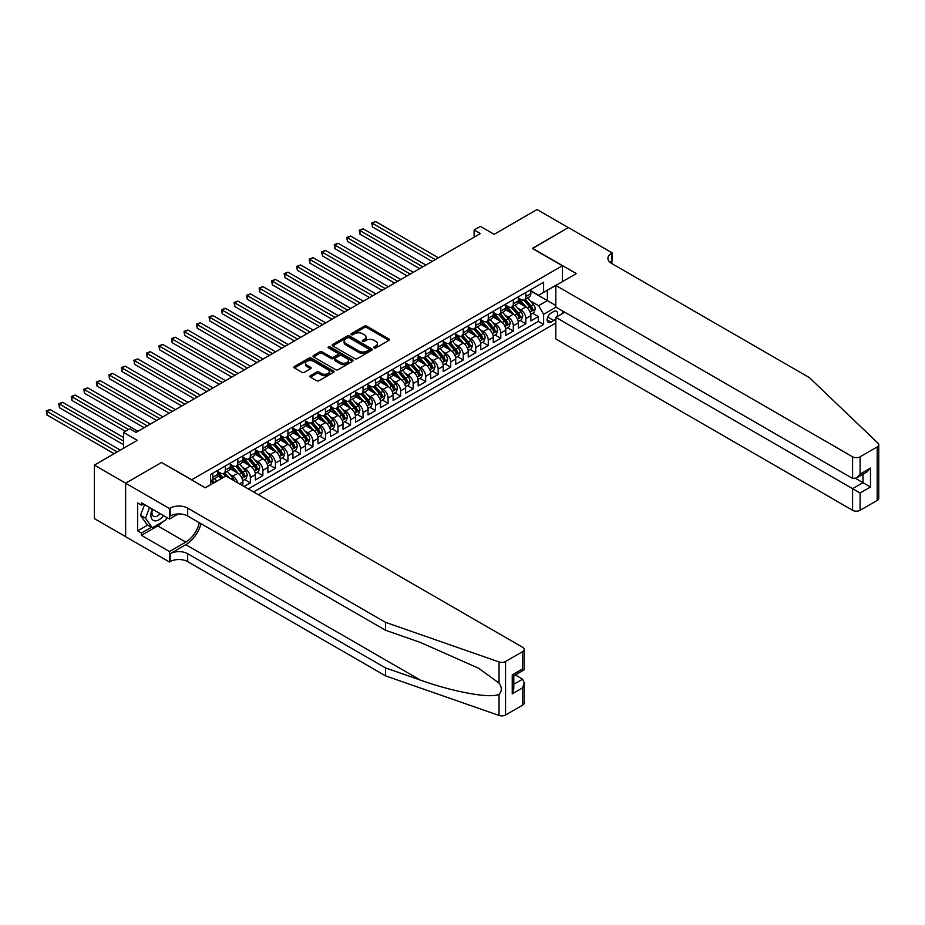 <?xml version="1.0" encoding="UTF-8"?>
<svg xmlns="http://www.w3.org/2000/svg" width="925" height="925" viewBox="0 0 925 925"><rect width="100%" height="100%" fill="white"/><g stroke="black" fill="none" stroke-linecap="round" stroke-linejoin="round"><path stroke-width="1.39" d="M374.105 347.904A1.214 0.705 0 0 0 375.828 347.904L388.882 340.365A1.734 1.006 0 0 0 389.39 339.66A1.734 1.006 0 0 0 388.882 338.943L366.762 326.178A1.734 1.006 0 0 0 364.3 326.178L351.246 333.717A1.214 0.705 0 0 0 352.968 334.711L354.657 333.728A5.562 3.214 0 0 1 362.519 333.728L364.369 334.792A5.562 3.214 0 0 1 365.988 337.07A5.562 3.214 0 0 1 364.369 339.336L362.669 340.308A1.214 0.705 0 0 0 364.392 341.302L366.08 340.331A5.562 3.214 0 0 1 373.954 340.331L375.793 341.394A5.562 3.214 0 0 1 377.423 343.661A5.562 3.214 0 0 1 375.793 345.938L374.105 346.91A1.214 0.705 0 0 0 374.105 347.904L374.105 346.91M310.349 375.7A1.734 1.006 0 0 0 309.84 376.417A1.734 1.006 0 0 0 310.349 377.123L316.558 380.707A1.734 1.006 0 0 0 319.009 380.707L333.509 372.336A1.734 1.006 0 0 0 334.017 371.619A1.734 1.006 0 0 0 333.509 370.913L311.39 358.137A1.734 1.006 0 0 0 308.927 358.137L294.428 366.52A1.734 1.006 0 0 0 293.919 367.225A1.734 1.006 0 0 0 294.428 367.93L301.932 372.266A1.734 1.006 0 0 0 304.383 372.266L310.592 368.682A1.734 1.006 0 0 0 311.101 367.965A1.734 1.006 0 0 0 310.592 367.26L306.869 365.109A4.648 2.682 0 0 1 305.516 363.213A4.648 2.682 0 0 1 308.383 360.738A4.648 2.682 0 0 1 313.448 361.317L328.017 369.722A4.648 2.682 0 0 1 329.381 371.619A4.648 2.682 0 0 1 326.502 374.105A4.648 2.682 0 0 1 321.438 373.527L319.009 372.116A1.734 1.006 0 0 0 316.558 372.116L310.349 375.7L310.349 377.123M161.702 462.616L191.752 479.751L562.4 265.764L532.349 248.409L568.343 227.619L537.043 209.547L494.158 234.314L480.376 226.359L474.12 229.978L480.376 233.586L136.033 432.391L129.766 428.784L123.511 432.391L123.511 448.301M161.702 462.396L125.696 483.185L94.396 465.113L137.282 440.346L123.511 432.391M354.772 358.634A1.734 1.006 0 0 0 357.235 358.634L371.734 350.263A1.734 1.006 0 0 0 372.243 349.558A1.734 1.006 0 0 0 371.734 348.841L349.615 336.076A1.734 1.006 0 0 0 347.153 336.076L332.653 344.447A1.734 1.006 0 0 0 332.144 345.152A1.734 1.006 0 0 0 332.653 345.869L354.772 358.634M328.895 348.17A1.214 0.705 0 0 1 330.132 348.343L352.598 361.317L338.122 369.676A1.734 1.006 0 0 1 335.659 369.676L313.54 356.9L313.54 355.478A1.734 1.006 0 0 0 313.032 356.194A1.734 1.006 0 0 0 313.54 356.9M313.54 355.478L319.749 351.893A1.734 1.006 0 0 1 322.201 351.893L331.173 357.073A1.734 1.006 0 0 0 333.636 357.073L337.752 354.703A1.734 1.006 0 0 0 338.261 353.986A1.734 1.006 0 0 0 337.752 353.281L328.41 347.892A1.214 0.705 0 0 1 330.132 346.898L352.622 359.883A1.734 1.006 0 0 1 353.13 360.588A1.734 1.006 0 0 1 352.622 361.305L352.622 359.883M125.638 536.639L94.396 518.613L94.396 465.113M244.096 486.469L250.351 482.862L244.662 479.566M242.2 467.09L245.345 468.906A7.088 4.093 60 0 1 250.351 477.578L255.358 474.687L255.358 479.971L262.873 475.623L257.185 472.34M254.722 459.864L257.867 461.679A7.088 4.093 60 0 1 262.873 470.351L267.88 467.46L267.88 472.733L275.396 468.397L269.695 465.113M267.244 452.626L270.389 454.441A7.088 4.093 60 0 1 275.396 463.124L280.402 460.234L280.402 465.506L287.918 461.17L282.218 457.875M279.766 445.399L282.911 447.214A7.088 4.093 60 0 1 287.918 455.898L292.924 452.996L292.924 458.28L300.44 453.944L294.74 450.648M292.288 438.172L295.433 439.988A7.088 4.093 60 0 1 300.44 448.66L305.447 445.769L305.447 451.053L312.962 446.706L307.262 443.422M304.811 430.946L307.956 432.761A7.088 4.093 60 0 1 312.962 441.433L317.969 438.542L317.969 443.815L325.484 439.479L319.784 436.195M317.333 423.708L320.478 425.523A7.088 4.093 60 0 1 325.484 434.207L330.491 431.316L330.491 436.588L338.007 432.252L332.306 428.957M329.855 416.481L333 418.297A7.088 4.093 60 0 1 338.007 426.98L343.013 424.078L343.013 429.362L350.529 425.026L344.828 421.731M342.377 409.255L345.522 411.07A7.088 4.093 60 0 1 350.529 419.742L355.535 416.851L355.535 422.135L363.051 417.788L357.351 414.504M354.899 402.028L358.044 403.843A7.088 4.093 60 0 1 363.051 412.515L368.058 409.625L368.058 414.897L375.573 410.561L369.873 407.278M367.422 394.802L370.567 396.617A7.088 4.093 60 0 1 375.573 405.289L380.58 402.398L380.58 407.671L388.095 403.335L382.395 400.051M379.944 387.563L383.089 389.379A7.088 4.093 60 0 1 388.095 398.062L393.102 395.16L393.102 400.444L400.618 396.108L394.917 392.813M392.466 380.337L395.611 382.152A7.088 4.093 60 0 1 400.618 390.824L405.624 387.933L405.624 393.217L413.14 388.882L407.439 385.586M404.988 373.11L408.133 374.926A7.088 4.093 60 0 1 413.14 383.597L418.146 380.707L418.146 385.979L425.662 381.643L419.962 378.36M417.51 365.884L420.655 367.699A7.088 4.093 60 0 1 425.662 376.371L430.668 373.48L430.668 378.753L438.184 374.417L432.484 371.133M430.033 358.646L433.178 360.461A7.088 4.093 60 0 1 438.184 369.144L443.191 366.242L443.191 371.526L450.706 367.19L445.006 363.895M442.555 351.419L445.7 353.234A7.088 4.093 60 0 1 450.706 361.906L455.713 359.016L455.713 364.3L463.228 359.964L457.528 356.668M455.077 344.192L458.21 346.008A7.088 4.093 60 0 1 463.228 354.68L468.235 351.789L468.235 357.062L475.751 352.726L470.05 349.442M467.599 336.966L470.733 338.781A7.088 4.093 60 0 1 475.751 347.453L480.757 344.562L480.757 349.835L488.273 345.499L482.572 342.215M480.121 329.728L483.255 331.543A7.088 4.093 60 0 1 488.273 340.227L493.279 337.336L493.279 342.608L500.795 338.272L495.095 334.977M492.632 322.501L495.777 324.317A7.088 4.093 60 0 1 500.795 332.988L505.802 330.098L505.802 335.382L513.317 331.046L507.617 327.751M505.154 315.275L508.299 317.09A7.088 4.093 60 0 1 513.317 325.762L518.324 322.871L518.324 328.144L525.828 323.808L525.828 318.535A7.088 4.093 -120 0 0 520.821 309.863L517.676 308.048M520.139 320.524L525.828 323.808M221.676 478.375L217.572 476.005M242.847 485.752L242.847 481.913A7.088 4.093 -120 0 0 237.829 473.242L230.094 468.767M237.54 482.688A7.088 4.093 60 0 0 232.823 476.132L229.677 474.317M255.358 474.687A7.088 4.093 -120 0 0 250.351 466.015L242.616 461.54M267.88 467.46A7.088 4.093 -120 0 0 262.873 458.788L255.138 454.314M280.402 460.234A7.088 4.093 -120 0 0 275.396 451.55L267.649 447.087M292.924 452.996A7.088 4.093 -120 0 0 287.918 444.324L280.171 439.849M305.447 445.769A7.088 4.093 -120 0 0 300.44 437.097L292.693 432.623M317.969 438.542A7.088 4.093 -120 0 0 312.962 429.871L305.215 425.396M330.491 431.316A7.088 4.093 -120 0 0 325.484 422.632L317.738 418.169M343.013 424.078A7.088 4.093 -120 0 0 338.007 415.406L330.26 410.931M355.535 416.851A7.088 4.093 -120 0 0 350.529 408.179L342.782 403.705M368.058 409.625A7.088 4.093 -120 0 0 363.051 400.953L355.304 396.478M380.58 402.398A7.088 4.093 -120 0 0 375.573 393.715L367.826 389.252M393.102 395.16A7.088 4.093 -120 0 0 388.095 386.488L380.348 382.013M405.624 387.933A7.088 4.093 -120 0 0 400.618 379.262L392.871 374.787M418.146 380.707A7.088 4.093 -120 0 0 413.14 372.035L405.393 367.56M430.668 373.48A7.088 4.093 -120 0 0 425.662 364.797L417.915 360.334M443.191 366.242A7.088 4.093 -120 0 0 438.184 357.57L430.437 353.107M455.713 359.016A7.088 4.093 -120 0 0 450.706 350.344L442.959 345.869M468.235 351.789A7.088 4.093 -120 0 0 463.228 343.117L455.482 338.642M480.757 344.562A7.088 4.093 -120 0 0 475.751 335.879L468.004 331.416M493.279 337.336A7.088 4.093 -120 0 0 488.273 328.653L480.526 324.189M505.802 330.098A7.088 4.093 -120 0 0 500.795 321.426L493.048 316.951M518.324 322.871A7.088 4.093 -120 0 0 513.317 314.199L505.57 309.725M556.966 316.685A5.492 3.168 120 0 0 556.503 311.251A5.492 3.168 120 0 0 553.751 311.517L550.999 313.113A5.492 3.168 120 0 0 547.415 317.946A5.492 3.168 120 0 0 548.259 322.351A5.492 3.168 120 0 0 550.999 322.073L553.751 320.489A5.492 3.168 120 0 0 555.821 318.605M258.433 494.748L555.821 323.056M562.4 265.764L562.4 281.662M562.4 310.869L562.4 313.54M253.554 491.927L543.611 324.467L543.611 314.338L538.604 305.666L530.198 300.81M205.211 487.741L210.53 484.665L210.53 474.548L543.611 282.241L543.611 292.358L557.393 284.553M556.006 307.181L543.611 314.338M217.803 471.507L220.3 472.953A7.088 4.093 60 0 0 223.838 473.299L228.857 470.409A7.088 4.093 -120 0 0 230.325 467.171L230.325 463.124M230.325 464.281L232.823 465.726A7.088 4.093 60 0 0 236.361 466.073L241.379 463.182A7.088 4.093 -120 0 0 242.847 459.945L242.847 455.886M242.847 457.054L245.345 458.499A7.088 4.093 60 0 0 248.883 458.846L253.901 455.956A7.088 4.093 -120 0 0 255.358 452.707L255.358 448.66M255.358 449.816L257.867 451.261A7.088 4.093 60 0 0 261.405 451.62L266.423 448.729A7.088 4.093 -120 0 0 267.88 445.48L267.88 441.433M267.88 442.589L270.389 444.035A7.088 4.093 60 0 0 273.927 444.382L278.945 441.491A7.088 4.093 -120 0 0 280.402 438.253L280.402 434.207M280.402 435.363L282.911 436.808A7.088 4.093 60 0 0 286.449 437.155L291.456 434.264A7.088 4.093 -120 0 0 292.924 431.027L292.924 426.968M292.924 428.136L295.433 429.582A7.088 4.093 60 0 0 298.972 429.928L303.978 427.038A7.088 4.093 -120 0 0 305.447 423.789L305.447 419.742M305.447 420.898L307.956 422.343A7.088 4.093 60 0 0 311.494 422.702L316.5 419.811A7.088 4.093 -120 0 0 317.969 416.562L317.969 412.515M317.969 413.672L320.478 415.117A7.088 4.093 60 0 0 324.016 415.464L329.022 412.573A7.088 4.093 -120 0 0 330.491 409.336L330.491 405.289M330.491 406.445L333 407.89A7.088 4.093 60 0 0 336.538 408.237L341.545 405.347A7.088 4.093 -120 0 0 343.013 402.109L343.013 398.062M343.013 399.218L345.522 400.664A7.088 4.093 60 0 0 349.06 401.011L354.067 398.12A7.088 4.093 -120 0 0 355.535 394.871L355.535 390.824M355.535 391.98L358.044 393.426A7.088 4.093 60 0 0 361.583 393.784L366.589 390.893A7.088 4.093 -120 0 0 368.058 387.644L368.058 383.597M368.058 384.754L370.567 386.199A7.088 4.093 60 0 0 374.105 386.546L379.111 383.655A7.088 4.093 -120 0 0 380.58 380.418L380.58 376.371M380.58 377.527L383.089 378.972A7.088 4.093 60 0 0 386.627 379.319L391.633 376.429A7.088 4.093 -120 0 0 393.102 373.191L393.102 369.144M393.102 370.301L395.611 371.746A7.088 4.093 60 0 0 399.149 372.093L404.156 369.202A7.088 4.093 -120 0 0 405.624 365.953L405.624 361.906M405.624 363.062L408.133 364.508A7.088 4.093 60 0 0 411.671 364.866L416.678 361.976A7.088 4.093 -120 0 0 418.146 358.727L418.146 354.68M418.146 355.836L420.655 357.281A7.088 4.093 60 0 0 424.193 357.64L429.2 354.738A7.088 4.093 -120 0 0 430.668 351.5L430.668 347.453M430.668 348.609L433.178 350.055A7.088 4.093 60 0 0 436.716 350.402L441.722 347.511A7.088 4.093 -120 0 0 443.191 344.273L443.191 340.227M443.191 341.383L445.7 342.828A7.088 4.093 60 0 0 449.238 343.175L454.244 340.284A7.088 4.093 -120 0 0 455.713 337.035L455.713 332.988M455.713 334.145L458.21 335.59A7.088 4.093 60 0 0 461.76 335.948L466.767 333.058A7.088 4.093 -120 0 0 468.235 329.809L468.235 325.762M468.235 326.918L470.733 328.363A7.088 4.093 60 0 0 474.282 328.722L479.289 325.82A7.088 4.093 -120 0 0 480.757 322.582L480.757 318.535M480.757 319.692L483.255 321.137A7.088 4.093 60 0 0 486.804 321.484L491.811 318.593A7.088 4.093 -120 0 0 493.279 315.356L493.279 311.309M493.279 312.465L495.777 313.91A7.088 4.093 60 0 0 499.327 314.257L504.333 311.367A7.088 4.093 -120 0 0 505.802 308.129L505.802 304.071M505.802 305.227L508.299 306.672A7.088 4.093 60 0 0 511.849 307.031L516.855 304.14A7.088 4.093 -120 0 0 518.324 300.891L518.324 296.844M248.293 488.897L538.35 321.426L538.35 316.581L530.846 320.917L530.846 315.645A7.088 4.093 -120 0 0 525.828 306.961L518.092 302.498M518.324 298L520.821 299.446A7.088 4.093 -120 0 0 524.371 299.804A7.088 4.093 -120 0 0 525.828 296.555L525.828 292.508M524.371 299.804L529.377 296.902A7.088 4.093 -120 0 0 530.846 293.664L530.846 289.618M212.785 473.242L212.785 477.288A7.088 4.093 60 0 1 211.328 480.538A7.088 4.093 60 0 1 210.53 480.815M211.328 480.538L216.334 477.647A7.088 4.093 -120 0 0 217.803 474.398L217.803 470.351M225.307 466.015L225.307 470.062A7.088 4.093 60 0 1 223.838 473.299M237.829 458.788L237.829 462.835A7.088 4.093 60 0 1 236.361 466.073M250.351 451.55L250.351 455.597A7.088 4.093 60 0 1 248.883 458.846M262.873 444.324L262.873 448.371A7.088 4.093 60 0 1 261.405 451.62M275.396 437.097L275.396 441.144A7.088 4.093 60 0 1 273.927 444.382M287.918 429.871L287.918 433.917A7.088 4.093 60 0 1 286.449 437.155M300.44 422.632L300.44 426.679A7.088 4.093 60 0 1 298.972 429.928M312.962 415.406L312.962 419.453A7.088 4.093 60 0 1 311.494 422.702M325.484 408.179L325.484 412.226A7.088 4.093 60 0 1 324.016 415.464M338.007 400.953L338.007 405A7.088 4.093 60 0 1 336.538 408.237M350.529 393.715L350.529 397.773A7.088 4.093 60 0 1 349.06 401.011M363.051 386.488L363.051 390.535A7.088 4.093 60 0 1 361.583 393.784M375.573 379.262L375.573 383.308A7.088 4.093 60 0 1 374.105 386.546M388.095 372.035L388.095 376.082A7.088 4.093 60 0 1 386.627 379.319M400.618 364.797L400.618 368.855A7.088 4.093 60 0 1 399.149 372.093M413.14 357.57L413.14 361.617A7.088 4.093 60 0 1 411.671 364.866M425.662 350.344L425.662 354.391A7.088 4.093 60 0 1 424.193 357.64M438.184 343.117L438.184 347.164A7.088 4.093 60 0 1 436.716 350.402M450.706 335.879L450.706 339.938A7.088 4.093 60 0 1 449.238 343.175M463.228 328.653L463.228 332.699A7.088 4.093 60 0 1 461.76 335.948M475.751 321.426L475.751 325.473A7.088 4.093 60 0 1 474.282 328.722M488.273 314.199L488.273 318.246A7.088 4.093 60 0 1 486.804 321.484M500.795 306.961L500.795 311.02A7.088 4.093 60 0 1 499.327 314.257M513.317 299.735L513.317 303.782A7.088 4.093 60 0 1 511.849 307.031M513.317 325.762L513.317 331.046M500.795 332.988L500.795 338.272M488.273 340.227L488.273 345.499M475.751 347.453L475.751 352.726M463.228 354.68L463.228 359.964M450.706 361.906L450.706 367.19M438.184 369.144L438.184 374.417M425.662 376.371L425.662 381.643M413.14 383.597L413.14 388.882M400.618 390.824L400.618 396.108M388.095 398.062L388.095 403.335M375.573 405.289L375.573 410.561M363.051 412.515L363.051 417.788M350.529 419.742L350.529 425.026M338.007 426.98L338.007 432.252M325.484 434.207L325.484 439.479M312.962 441.433L312.962 446.706M300.44 448.66L300.44 453.944M287.918 455.898L287.918 461.17M275.396 463.124L275.396 468.397M262.873 470.351L262.873 475.623M250.351 477.578L250.351 482.862M538.604 305.666L547.369 300.602L547.369 290.196L557.393 284.414M530.846 291.063L555.821 305.481M530.846 290.774L538.604 295.26L543.611 292.358M474.12 229.978L474.12 237.205M532.661 313.297L538.35 316.581M538.35 321.426L543.611 324.467M374.59 348.078L375.793 347.384A5.562 3.214 0 0 0 377.423 345.106L377.423 343.661M365.988 337.07L365.988 338.515A5.562 3.214 0 0 1 364.369 340.782L363.155 341.475M388.858 340.377L366.762 327.623A1.734 1.006 0 0 0 364.3 327.623L351.731 334.873M371.734 348.841L371.734 350.263L349.615 337.521A1.734 1.006 0 0 0 347.153 337.521L332.676 345.881L332.653 344.447M368.67 350.055A1.214 0.705 0 0 0 368.67 349.06L349.245 337.845A1.214 0.705 0 0 0 347.522 337.845L345.742 338.874A5.562 3.214 0 0 0 344.112 341.152A5.562 3.214 0 0 0 345.742 343.418L359.016 351.084A5.562 3.214 0 0 0 366.89 351.084L368.67 350.055L368.67 351.5A1.214 0.705 0 0 0 369.017 351.003L369.017 349.558M344.112 341.152L344.112 342.597A5.562 3.214 0 0 0 345.742 344.863L345.742 343.418M368.67 351.5L366.89 352.529A5.562 3.214 0 0 1 359.016 352.529L345.742 344.863M313.563 356.911L319.749 353.338L319.749 351.893M338.261 353.986L338.261 355.431A1.734 1.006 0 0 1 337.752 356.148L333.636 358.518A1.734 1.006 0 0 1 331.173 358.518L322.201 353.338A1.734 1.006 0 0 0 319.749 353.338M340.493 362.45A4.648 2.682 0 0 0 345.557 363.039A4.648 2.682 0 0 0 348.424 360.553A4.648 2.682 0 0 0 347.06 358.657L341.938 355.697A1.734 1.006 0 0 0 339.475 355.697L335.359 358.067A1.734 1.006 0 0 0 334.85 358.784A1.734 1.006 0 0 0 335.359 359.49L340.493 362.45L340.493 363.895A4.648 2.682 0 0 0 345.557 364.485A4.648 2.682 0 0 0 348.424 361.999L348.424 360.553M334.85 358.784L334.85 360.23A1.734 1.006 0 0 0 335.359 360.935L335.359 359.49M340.493 363.895L335.359 360.935M329.381 371.619L329.381 373.076A4.648 2.682 0 0 1 326.502 375.55A4.648 2.682 0 0 1 321.438 374.972L319.009 373.573A1.734 1.006 0 0 0 316.558 373.573L310.372 377.134M305.516 363.213L305.516 364.658A4.648 2.682 0 0 0 306.869 366.554L306.869 365.109M310.592 367.26L310.592 368.682L306.869 366.554M333.486 372.347L311.39 359.582A1.734 1.006 0 0 0 308.927 359.582L294.451 367.953M530.742 314.408L533.968 312.534L535.228 308.915A4.694 2.706 -120 0 0 533.401 304.51L527.678 297.885M526.533 307.424L519.746 299.573A13.551 7.816 -120 0 0 518.324 298.081M522.81 305.215L519.018 300.822A11.25 6.487 -120 0 0 518.324 300.07M438.427 257.809L375.631 221.549L372.509 223.364L372.509 226.972L432.172 261.417M523.723 300.058L529.516 306.753A4.694 2.706 60 0 1 531.193 309.991L532.696 309.123A4.694 2.706 -120 0 0 531.019 305.886L525.296 299.261M524.07 299.943L530.291 307.146A2.393 1.376 60 0 1 530.892 308.083L532.696 309.123M372.509 226.972L371.815 222.96L435.305 259.613M371.815 222.96L375.631 221.549M152.243 509.062A11.516 6.648 120 0 0 154.938 520.856A11.516 6.648 120 0 0 163.528 515.572M152.625 509.282A7.886 4.544 120 0 0 153.585 516.335A7.886 4.544 120 0 0 154.741 516.693A7.886 4.544 120 0 0 160.175 513.641M166.754 517.445L165.772 519.977L152.243 527.782L147.237 524.891L140.484 515.283L144.601 504.657M152.243 527.782L145.491 518.173L149.607 507.547M140.484 515.283L145.491 518.173M564.712 312.211L555.821 317.344L555.821 338.955L852.584 510.288L852.584 488.678L862.979 482.677L862.979 474.213M555.821 317.344L860.1 493.013L860.1 510.288L877.189 500.425L877.189 446.925A5.307 3.064 0 0 0 878.75 444.763A5.307 3.064 0 0 0 877.987 443.167L809.387 377.631L611.541 263.405A12.395 7.157 180 0 1 607.91 258.353A12.395 7.157 180 0 1 611.541 253.288L612.234 252.895L568.413 227.585L532.534 248.513M532.534 248.305L576.356 273.603L555.821 285.455L852.584 456.8A5.307 3.064 0 0 0 860.1 456.8L877.189 446.925M612.234 252.895L611.853 263.59M555.821 285.455L555.821 307.077L852.584 478.41L852.584 456.8M878.75 444.763L878.75 498.251A5.307 3.064 180 0 1 877.189 500.425M860.1 510.288A5.307 3.064 180 0 1 852.584 510.288M609.98 262.307A12.395 7.157 180 0 1 611.541 261.208L611.541 253.288M855.59 478.41L870.494 487.012L860.1 493.013M860.1 456.8L860.1 474.074L856.342 478.04L852.584 478.41M860.1 474.074L870.494 468.073L866.737 472.039L856.342 478.04M522.637 705.128L522.637 687.842L524.197 682.615L524.197 702.954A5.307 3.064 180 0 1 522.637 705.128L505.547 714.99A5.307 3.064 180 0 1 499.049 715.453L385.528 675.851L385.528 667.931L187.683 553.705A12.395 7.157 -0 0 0 170.154 553.705L185.809 544.663A23.067 13.32 120 0 0 201.037 523.758M385.528 667.931L420.332 680.072C453.608 692.062 490.77 698.78 499.049 694.293C502.055 691.206 502.055 687.472 499.049 683.101L478.618 668.255L420.332 642.413L385.528 630.26L187.683 516.034A12.395 7.157 -0 0 0 170.154 516.034L170.154 508.126L169.46 508.519L125.638 483.22L161.517 462.512L205.338 487.81L225.873 475.959L522.637 647.292A5.307 3.064 -0 0 1 524.197 649.454A5.307 3.064 -0 0 1 522.637 651.628L505.547 661.491L505.547 714.99M385.528 675.851L187.683 561.625A12.395 7.157 -0 0 0 170.154 561.625L169.46 562.018L125.638 536.72L125.638 483.22M385.528 630.26L385.528 622.352L187.683 508.126A12.395 7.157 -0 0 0 170.154 508.126M499.049 683.101L499.049 661.953L385.528 622.352M163.274 521.423A19.922 11.505 -60 0 1 157.759 525.909L141.421 535.344L141.421 533.031L151.376 527.285M143.421 503.963L141.421 505.119L137.663 502.957L137.663 530.857L141.421 533.031M141.421 505.119L141.421 502.807L169.46 519.006L169.46 508.519M169.46 562.018L169.46 551.531L185.809 542.108A19.922 11.505 120 0 0 199.291 522.741M141.421 535.344L169.46 551.531M515.306 674.938L522.637 679.17L524.197 682.615M178.213 513.953L169.46 519.006M499.049 661.953A5.307 3.064 -0 0 0 505.547 661.491M137.663 530.857L147.618 525.111M522.637 687.842L512.242 693.843L513.803 688.616L513.803 675.805L524.197 669.804L524.197 649.454M512.242 693.843L512.242 674.903C514.277 676.071 514.277 676.071 512.242 674.903L522.637 668.902C524.672 670.07 524.672 670.07 522.637 668.902L522.637 651.628M518.22 321.634L521.446 319.761L522.706 316.153A4.694 2.706 -120 0 0 520.879 311.737L515.156 305.123M514.011 314.65L507.224 306.799A13.551 7.816 -120 0 0 505.802 305.308M510.288 312.453L506.495 308.06A11.25 6.487 -120 0 0 505.802 307.297M425.905 265.036L363.109 228.776L359.987 230.591L359.987 234.198L419.649 268.655M511.201 307.285L516.994 313.98A4.694 2.706 60 0 1 518.671 317.217L520.174 316.35A4.694 2.706 -120 0 0 518.497 313.113L512.774 306.487M511.548 307.169L517.769 314.373A2.393 1.376 60 0 1 518.37 315.309L520.174 316.35M359.987 234.198L359.293 230.186L422.783 266.839M359.293 230.186L363.109 228.776M505.697 328.861L508.923 326.988L510.184 323.38A4.694 2.706 -120 0 0 508.357 318.975L502.633 312.349M501.489 321.888L494.702 314.026A13.551 7.816 -120 0 0 493.279 312.534M497.766 319.68L493.973 315.286A11.25 6.487 -120 0 0 493.279 314.535M413.382 272.262L350.587 236.014L347.465 237.817L347.465 241.437L407.127 275.881M498.679 314.512L504.472 321.218A4.694 2.706 60 0 1 506.148 324.444L507.652 323.577A4.694 2.706 -120 0 0 505.975 320.339L500.252 313.725M499.026 314.408L505.247 321.599A2.393 1.376 60 0 1 505.848 322.536L507.652 323.577M347.465 241.437L346.771 237.424L410.261 274.077M346.771 237.424L350.587 236.014M493.175 336.087L496.413 334.226L497.662 330.607A4.694 2.706 -120 0 0 495.835 326.201L490.111 319.576M488.967 329.115L482.179 321.252A13.551 7.816 -120 0 0 480.757 319.772M485.243 326.907L481.451 322.513A11.25 6.487 -120 0 0 480.757 321.761M400.86 279.5L338.064 243.24L334.942 245.044L334.942 248.663L394.605 283.108M486.168 321.738L491.95 328.444A4.694 2.706 60 0 1 493.626 331.67L495.129 330.803A4.694 2.706 -120 0 0 493.453 327.577L487.729 320.952M486.504 321.634L492.724 328.826A2.393 1.376 60 0 1 493.326 329.762L495.129 330.803M334.942 248.663L334.249 244.651L397.738 281.304M334.249 244.651L338.064 243.24M480.653 343.314L483.891 341.452L485.139 337.833A4.694 2.706 -120 0 0 483.312 333.428L477.589 326.803M476.444 336.342L469.657 328.491A13.551 7.816 -120 0 0 468.235 326.999M472.721 334.133L468.929 329.739A11.25 6.487 -120 0 0 468.235 328.988M388.35 286.727L325.542 250.467L322.42 252.282L322.42 255.89L382.083 290.334M473.646 328.976L479.428 335.671A4.694 2.706 60 0 1 481.104 338.908L482.607 338.041A4.694 2.706 -120 0 0 480.931 334.804L475.207 328.178M473.982 328.861L480.202 336.064A2.393 1.376 60 0 1 480.803 337.001L482.607 338.041M322.42 255.89L321.727 251.877L385.216 288.531M321.727 251.877L325.542 250.467M468.131 350.552L471.368 348.679L472.617 345.06A4.694 2.706 -120 0 0 470.79 340.654L465.067 334.041M463.922 343.568L457.135 335.717A13.551 7.816 -120 0 0 455.713 334.226M460.199 341.371L456.407 336.978A11.25 6.487 -120 0 0 455.713 336.214M375.828 293.953L313.032 257.693L309.898 259.509L309.898 263.116L369.561 297.572M461.124 336.203L466.905 342.897A4.694 2.706 60 0 1 468.582 346.135L470.085 345.268A4.694 2.706 -120 0 0 468.408 342.03L462.685 335.405M461.459 336.087L467.68 343.291A2.393 1.376 60 0 1 468.281 344.227L470.085 345.268M309.898 263.116L309.204 259.104L372.694 295.757M309.204 259.104L313.032 257.693M455.609 357.778L458.846 355.905L460.095 352.298A4.694 2.706 -120 0 0 458.268 347.892L452.545 341.267M451.4 350.806L444.613 342.944A13.551 7.816 -120 0 0 443.191 341.452M447.677 348.598L443.884 344.204A11.25 6.487 -120 0 0 443.191 343.453M363.305 301.18L300.509 264.932L297.376 266.735L297.376 270.354L357.038 304.799M448.602 343.429L454.383 350.124A4.694 2.706 60 0 1 456.06 353.362L457.563 352.494A4.694 2.706 -120 0 0 455.886 349.257L450.163 342.643M448.937 343.325L455.158 350.517A2.393 1.376 60 0 1 455.759 351.454L457.563 352.494M297.376 270.354L296.682 266.342L360.172 302.995M296.682 266.342L300.509 264.932M443.087 365.005L446.324 363.143L447.573 359.524A4.694 2.706 -120 0 0 445.746 355.119L440.022 348.494M438.878 358.033L432.091 350.17A13.551 7.816 -120 0 0 430.668 348.69M435.155 355.824L431.362 351.431A11.25 6.487 -120 0 0 430.668 350.679M350.783 308.418L287.987 272.158L284.854 273.962L284.854 277.581L344.516 312.026M436.08 350.656L441.861 357.362A4.694 2.706 60 0 1 443.538 360.588L445.041 359.721A4.694 2.706 -120 0 0 443.364 356.495L437.641 349.87M436.415 350.552L442.636 357.744A2.393 1.376 60 0 1 443.237 358.68L445.041 359.721M284.854 277.581L284.16 273.569L347.65 310.222M284.16 273.569L287.987 272.158M430.564 372.232L433.802 370.37L435.051 366.751A4.694 2.706 -120 0 0 433.224 362.346L427.5 355.72M426.356 365.259L419.568 357.408A13.551 7.816 -120 0 0 418.146 355.917M422.632 363.051L418.84 358.657A11.25 6.487 -120 0 0 418.146 357.906M338.261 315.645L275.465 279.385L272.332 281.2L272.332 284.808L331.994 319.252M423.558 357.894L429.339 364.589A4.694 2.706 60 0 1 431.015 367.826L432.518 366.959A4.694 2.706 -120 0 0 430.842 363.722L425.118 357.096M423.893 357.778L430.113 364.982A2.393 1.376 60 0 1 430.715 365.918L432.518 366.959M272.332 284.808L271.638 280.795L335.127 317.448M271.638 280.795L275.465 279.385M418.042 379.47L421.28 377.597L422.528 373.978A4.694 2.706 -120 0 0 420.702 369.572L414.978 362.958M413.833 372.486L407.046 364.635A13.551 7.816 -120 0 0 405.624 363.143M410.11 370.289L406.318 365.895A11.25 6.487 -120 0 0 405.624 365.132M325.739 322.871L262.943 286.611L259.809 288.427L259.809 292.034L319.472 326.49M411.035 365.121L416.817 371.815A4.694 2.706 60 0 1 418.493 375.053L419.996 374.186A4.694 2.706 -120 0 0 418.32 370.948L412.596 364.323M411.371 365.005L417.591 372.208A2.393 1.376 60 0 1 418.192 373.145L419.996 374.186M259.809 292.034L259.116 288.022L322.605 324.675M259.116 288.022L262.943 286.611M405.52 386.696L408.757 384.823L410.006 381.216A4.694 2.706 -120 0 0 408.179 376.81L402.456 370.185M401.311 379.724L394.524 371.862A13.551 7.816 -120 0 0 393.102 370.37M397.588 377.516L393.796 373.122A11.25 6.487 -120 0 0 393.102 372.37M313.217 330.098L250.421 293.849L247.287 295.653L247.287 299.272L306.95 333.717M398.513 372.347L404.294 379.042A4.694 2.706 60 0 1 405.971 382.279L407.474 381.412A4.694 2.706 -120 0 0 405.797 378.175L400.074 371.561M398.848 372.243L405.069 379.435A2.393 1.376 60 0 1 405.67 380.372L407.474 381.412M247.287 299.272L246.593 295.26L310.083 331.913M246.593 295.26L250.421 293.849M392.998 393.923L396.235 392.061L397.484 388.442A4.694 2.706 -120 0 0 395.657 384.037L389.934 377.412M388.789 386.951L382.002 379.088A13.551 7.816 -120 0 0 380.58 377.608M385.066 384.742L381.273 380.348A11.25 6.487 -120 0 0 380.58 379.597M300.694 337.324L237.898 301.076L234.765 302.88L234.765 306.499L294.428 340.943M385.991 379.574L391.772 386.28A4.694 2.706 60 0 1 393.449 389.506L394.952 388.639A4.694 2.706 -120 0 0 393.275 385.413L387.552 378.788M386.326 379.47L392.547 386.662A2.393 1.376 60 0 1 393.148 387.598L394.952 388.639M234.765 306.499L234.071 302.487L297.561 339.14M234.071 302.487L237.898 301.076M380.476 401.149L383.713 399.288L384.962 395.669A4.694 2.706 -120 0 0 383.135 391.263L377.412 384.638M376.267 394.177L369.48 386.326A13.551 7.816 -120 0 0 368.058 384.835M372.544 391.969L368.751 387.575A11.25 6.487 -120 0 0 368.058 386.823M288.172 344.562L225.376 308.303L222.243 310.106L222.243 313.725L281.905 348.17M373.469 386.812L379.25 393.507A4.694 2.706 60 0 1 380.927 396.744L382.43 395.877A4.694 2.706 -120 0 0 380.753 392.639L375.03 386.014M373.804 386.696L380.025 393.9A2.393 1.376 60 0 1 380.626 394.836L382.43 395.877M222.243 313.725L221.549 309.713L285.039 346.366M221.549 309.713L225.376 308.303M367.953 408.387L371.191 406.514L372.44 402.895A4.694 2.706 -120 0 0 370.613 398.49L364.889 391.865M363.745 401.404L356.958 393.553A13.551 7.816 -120 0 0 355.535 392.061M360.022 399.207L356.229 394.813A11.25 6.487 -120 0 0 355.535 394.05M275.65 351.789L212.854 315.529L209.721 317.344L209.721 320.952L269.383 355.408M360.947 394.038L366.728 400.733A4.694 2.706 60 0 1 368.404 403.971L369.908 403.103A4.694 2.706 -120 0 0 368.231 399.866L362.519 393.241M361.282 393.923L367.502 401.126A2.393 1.376 60 0 1 368.104 402.063L369.908 403.103M209.721 320.952L209.038 316.94L272.517 353.593M209.038 316.94L212.854 315.529M355.431 415.614L358.669 413.741L359.917 410.133A4.694 2.706 -120 0 0 358.091 405.728L352.367 399.103M351.222 408.63L344.435 400.779A13.551 7.816 -120 0 0 343.013 399.288M347.499 406.433L343.707 402.04A11.25 6.487 -120 0 0 343.013 401.277M263.128 359.016L200.332 322.767L197.198 324.571L197.198 328.19L256.861 362.635M348.424 401.265L354.206 407.96A4.694 2.706 60 0 1 355.882 411.197L357.385 410.33A4.694 2.706 -120 0 0 355.709 407.092L349.997 400.479M348.76 401.161L354.98 408.353A2.393 1.376 60 0 1 355.582 409.289L357.385 410.33M197.198 328.19L196.516 324.178L259.994 360.831M196.516 324.178L200.332 322.767M342.909 422.841L346.147 420.979L347.395 417.36A4.694 2.706 -120 0 0 345.568 412.955L339.845 406.329M338.7 415.868L331.913 408.006A13.551 7.816 -120 0 0 330.491 406.526M334.977 413.66L331.185 409.266A11.25 6.487 -120 0 0 330.491 408.515M250.606 366.242L187.81 329.994L184.676 331.797L184.676 335.417L244.339 369.861M335.902 408.492L341.683 415.198A4.694 2.706 60 0 1 343.36 418.424L344.863 417.557A4.694 2.706 -120 0 0 343.187 414.331L337.475 407.705M336.238 408.387L342.458 415.579A2.393 1.376 60 0 1 343.059 416.516L344.863 417.557M184.676 335.417L183.994 331.404L247.472 368.058M183.994 331.404L187.81 329.994M330.387 430.067L333.624 428.206L334.873 424.587A4.694 2.706 -120 0 0 333.046 420.181L327.323 413.556M326.178 423.095L319.391 415.244A13.551 7.816 -120 0 0 317.969 413.752M322.455 420.887L318.663 416.493A11.25 6.487 -120 0 0 317.969 415.741M238.083 373.48L175.287 337.22L172.154 339.024L172.154 342.643L231.817 377.088M323.38 415.718L329.161 422.424A4.694 2.706 60 0 1 330.838 425.662L332.341 424.783A4.694 2.706 -120 0 0 330.664 421.557L324.953 414.932M323.715 415.614L329.936 422.817A2.393 1.376 60 0 1 330.537 423.754L332.341 424.783M172.154 342.643L171.472 338.631L234.95 375.284M171.472 338.631L175.287 337.22M317.865 437.305L321.102 435.432L322.351 431.813A4.694 2.706 -120 0 0 320.524 427.408L314.801 420.783M313.656 430.322L306.869 422.471A13.551 7.816 -120 0 0 305.447 420.979M309.933 428.125L306.14 423.731A11.25 6.487 -120 0 0 305.447 422.968M225.561 380.707L162.765 344.447L159.632 346.262L159.632 349.87L219.306 384.326M310.858 422.956L316.651 429.651A4.694 2.706 60 0 1 318.316 432.888L319.819 432.021A4.694 2.706 -120 0 0 318.142 428.784L312.43 422.158M311.193 422.841L317.414 430.044A2.393 1.376 60 0 1 318.015 430.981L319.819 432.021M159.632 349.87L158.95 345.858L222.428 382.511M158.95 345.858L162.765 344.447M305.342 444.532L308.58 442.659L309.829 439.051A4.694 2.706 -120 0 0 308.002 434.646L302.278 428.021M301.134 437.548L294.358 429.697A13.551 7.816 -120 0 0 292.924 428.206M297.422 435.351L293.618 430.958A11.25 6.487 -120 0 0 292.924 430.194M213.039 387.933L150.243 351.685L147.11 353.489L147.11 357.108L206.784 391.553M298.336 430.183L304.128 436.877A4.694 2.706 60 0 1 305.793 440.115L307.297 439.248A4.694 2.706 -120 0 0 305.632 436.01L299.908 429.385M298.683 430.067L304.892 437.271A2.393 1.376 60 0 1 305.493 438.207L307.297 439.248M147.11 357.108L146.428 353.096L209.906 389.749M146.428 353.096L150.243 351.685M292.82 451.758L296.058 449.897L297.307 446.278A4.694 2.706 -120 0 0 295.48 441.873L289.768 435.247M288.612 444.786L281.836 436.924A13.551 7.816 -120 0 0 280.402 435.432M284.9 442.578L281.096 438.184A11.25 6.487 -120 0 0 280.402 437.433M200.517 395.16L137.721 358.912L134.588 360.715L134.588 364.334L194.262 398.779M285.813 437.409L291.606 444.116A4.694 2.706 60 0 1 293.271 447.342L294.774 446.474A4.694 2.706 -120 0 0 293.109 443.248L287.386 436.623M286.16 437.305L292.369 444.497A2.393 1.376 60 0 1 292.971 445.434L294.774 446.474M134.588 364.334L133.905 360.322L197.383 396.975M133.905 360.322L137.721 358.912M280.298 458.985L283.536 457.123L284.784 453.504A4.694 2.706 -120 0 0 282.957 449.099L277.246 442.474M276.089 452.013L269.314 444.162A13.551 7.816 -120 0 0 267.88 442.67M272.378 449.804L268.574 445.411A11.25 6.487 -120 0 0 267.88 444.659M187.995 402.398L125.199 366.138L122.065 367.942L122.065 371.561L181.739 406.006M273.291 444.636L279.084 451.342A4.694 2.706 60 0 1 280.749 454.568L282.252 453.701A4.694 2.706 -120 0 0 280.587 450.475L274.864 443.85M273.638 444.532L279.847 451.735A2.393 1.376 60 0 1 280.448 452.66L282.252 453.701M122.065 371.561L121.383 367.549L184.861 404.202M121.383 367.549L125.199 366.138M267.776 466.223L271.013 464.35L272.262 460.731A4.694 2.706 -120 0 0 270.435 456.326L264.723 449.7M263.567 459.239L256.792 451.388A13.551 7.816 -120 0 0 255.358 449.897M259.856 457.042L256.052 452.649A11.25 6.487 -120 0 0 255.358 451.886M175.472 409.625L112.677 373.365L109.543 375.18L109.543 378.788L169.217 413.244M260.769 451.874L266.562 458.569A4.694 2.706 60 0 1 268.227 461.806L269.73 460.939A4.694 2.706 -120 0 0 268.065 457.702L262.342 451.076M261.116 451.758L267.325 458.962A2.393 1.376 60 0 1 267.926 459.898L269.73 460.939M109.543 378.788L108.861 374.775L172.339 411.428M108.861 374.775L112.677 373.365M255.254 473.45L258.491 471.577L259.74 467.969A4.694 2.706 -120 0 0 257.913 463.564L252.201 456.938M251.045 466.466L244.269 458.615A13.551 7.816 -120 0 0 242.847 457.123M247.333 464.269L243.529 459.875A11.25 6.487 -120 0 0 242.847 459.112M162.95 416.851L100.154 380.603L97.021 382.407L97.021 386.026L156.695 420.47M248.247 459.101L254.04 465.795A4.694 2.706 60 0 1 255.705 469.033L257.208 468.166A4.694 2.706 -120 0 0 255.543 464.928L249.819 458.303M248.594 458.985L254.803 466.188A2.393 1.376 60 0 1 255.416 467.125L257.208 468.166M97.021 386.026L96.339 382.013L159.817 418.655M96.339 382.013L100.154 380.603M242.732 480.676L245.969 478.815L247.229 475.196A4.694 2.706 -120 0 0 245.391 470.79L239.679 464.165M238.534 473.704L231.747 465.842A13.551 7.816 -120 0 0 230.325 464.35M234.811 471.496L231.007 467.102A11.25 6.487 -120 0 0 230.325 466.35M150.428 424.078L87.632 387.829L84.499 389.633L84.499 393.252L144.173 427.697M235.725 466.327L241.517 473.033A4.694 2.706 60 0 1 243.183 476.259L244.686 475.392A4.694 2.706 -120 0 0 243.021 472.166L237.297 465.541M236.072 466.223L242.281 473.415A2.393 1.376 60 0 1 242.893 474.352L244.686 475.392M84.499 393.252L83.817 389.24L147.295 425.893M83.817 389.24L87.632 387.829M234.453 480.908A4.694 2.706 -120 0 0 232.869 478.017L227.157 471.392M223.098 477.554L219.225 473.08A13.551 7.816 -120 0 0 217.803 471.588M221.884 478.26L218.497 474.328A11.25 6.487 -120 0 0 217.803 473.577M137.906 431.316L75.11 395.056L71.977 396.86L71.977 400.479L125.384 431.316M229.169 477.855L224.775 472.767M223.549 473.45L225.769 476.017M223.202 473.554L225.469 476.19M71.977 400.479L71.294 396.467L128.517 429.501M71.294 396.467L75.11 395.056M216.832 481.173L214.635 478.618M123.511 437.456L62.588 402.283L59.466 404.098L59.466 407.705L123.511 444.682M214.45 482.549L212.253 479.994M211.027 480.676L213.247 483.243M210.68 480.792L212.947 483.417M59.466 407.705L58.772 403.693L123.511 441.075M58.772 403.693L62.588 402.283M120.377 450.105L50.066 409.521L46.944 411.324L46.944 414.943L114.122 453.724M46.944 414.943L46.25 410.92L117.244 451.92M46.25 410.92L50.066 409.521M232.823 476.132L237.829 473.242M245.345 468.906L250.351 466.015M257.867 461.679L262.873 458.788M270.389 454.441L275.396 451.55M282.911 447.214L287.918 444.324M295.433 439.988L300.44 437.097M307.956 432.761L312.962 429.871M320.478 425.523L325.484 422.632M333 418.297L338.007 415.406M345.522 411.07L350.529 408.179M358.044 403.843L363.051 400.953M370.567 396.617L375.573 393.715M383.089 389.379L388.095 386.488M395.611 382.152L400.618 379.262M408.133 374.926L413.14 372.035M420.655 367.699L425.662 364.797M433.178 360.461L438.184 357.57M445.7 353.234L450.706 350.344M458.21 346.008L463.228 343.117M470.733 338.781L475.751 335.879M483.255 331.543L488.273 328.653M495.777 324.317L500.795 321.426M508.299 317.09L513.317 314.199M520.821 309.863L525.828 306.961M525.828 296.555L530.846 293.664M212.785 477.288L217.803 474.398M225.307 470.062L230.325 467.171M237.829 462.835L242.847 459.945M250.351 455.597L255.358 452.707M262.873 448.371L267.88 445.48M275.396 441.144L280.402 438.253M287.918 433.917L292.924 431.027M300.44 426.679L305.447 423.789M312.962 419.453L317.969 416.562M325.484 412.226L330.491 409.336M338.007 405L343.013 402.109M350.529 397.773L355.535 394.871M363.051 390.535L368.058 387.644M375.573 383.308L380.58 380.418M388.095 376.082L393.102 373.191M400.618 368.855L405.624 365.953M413.14 361.617L418.146 358.727M425.662 354.391L430.668 351.5M438.184 347.164L443.191 344.273M450.706 339.938L455.713 337.035M463.228 332.699L468.235 329.809M475.751 325.473L480.757 322.582M488.273 318.246L493.279 315.356M500.795 311.02L505.802 308.129M513.317 303.782L518.324 300.891M525.828 318.535L530.846 315.645M239.529 483.833L242.847 481.913M547.75 317.021L553.751 320.489M547.126 319.83L550.999 322.073M375.793 347.384L375.793 345.938M362.669 341.302L362.669 340.308M364.369 340.782L364.369 339.336M351.246 334.711L351.246 333.717M364.3 327.623L364.3 326.178M366.762 327.623L366.762 326.178M388.882 340.365L388.882 338.943M347.153 337.521L347.153 336.076M349.615 337.521L349.615 336.076M359.016 352.529L359.016 351.084M366.89 352.529L366.89 351.084M322.201 353.338L322.201 351.893M331.173 358.518L331.173 357.073M333.636 358.518L333.636 357.073M337.752 356.148L337.752 354.703M330.132 348.343L330.132 346.898M316.558 373.573L316.558 372.116M319.009 373.573L319.009 372.116M321.438 374.972L321.438 373.527M294.428 367.93L294.428 366.52M308.927 359.582L308.927 358.137M311.39 359.582L311.39 358.137M333.509 372.336L333.509 370.913M530.025 311.991L535.193 309.008M519.746 299.573L520.393 299.191M531.019 305.886L533.401 304.51M527.273 308.048L529.516 306.753M870.494 468.073L870.494 487.012M420.332 680.072L185.809 544.663M187.683 516.034L187.683 508.126M187.683 553.705L187.683 561.625M499.049 715.453L499.049 694.293M170.154 553.705L170.154 561.625M157.759 525.909L185.809 542.108M513.803 684.269L522.637 679.17M517.503 319.229L522.671 316.234M507.224 306.799L507.871 306.429M518.497 313.113L520.879 311.737M514.751 315.275L516.994 313.98M504.981 326.456L510.149 323.472M494.702 314.026L495.349 313.656M505.975 320.339L508.357 318.975M502.229 322.501L504.472 321.218M492.458 333.682L497.627 330.699M482.179 321.252L482.827 320.882M493.453 327.577L495.835 326.201M489.707 329.739L491.95 328.444M479.936 340.909L485.105 337.926M469.657 328.491L470.305 328.109M480.931 334.804L483.312 333.428M477.184 336.966L479.428 335.671M467.414 348.147L472.583 345.152M457.135 335.717L457.783 335.347M468.408 342.03L470.79 340.654M464.674 344.192L466.905 342.897M454.892 355.373L460.06 352.39M444.613 342.944L445.26 342.574M455.886 349.257L458.268 347.892M452.152 351.419L454.383 350.124M442.37 362.6L447.538 359.617M432.091 350.17L432.738 349.8M443.364 356.495L445.746 355.119M439.629 358.646L441.861 357.362M429.847 369.827L435.016 366.843M419.568 357.408L420.216 357.027M430.842 363.722L433.224 362.346M427.107 365.884L429.339 364.589M417.325 377.065L422.494 374.07M407.046 364.635L407.694 364.265M418.32 370.948L420.702 369.572M414.585 373.11L416.817 371.815M404.803 384.291L409.972 381.308M394.524 371.862L395.172 371.492M405.797 378.175L408.179 376.81M402.063 380.337L404.294 379.042M392.281 391.518L397.449 388.535M382.002 379.088L382.649 378.718M393.275 385.413L395.657 384.037M389.541 387.563L391.772 386.28M379.759 398.744L384.927 395.761M369.48 386.326L370.127 385.945M380.753 392.639L383.135 391.263M377.018 394.802L379.25 393.507M367.237 405.983L372.405 402.988M356.958 393.553L357.605 393.183M368.231 399.866L370.613 398.49M364.496 402.028L366.728 400.733M354.714 413.209L359.894 410.226M344.435 400.779L345.083 400.409M355.709 407.092L358.091 405.728M351.974 409.255L354.206 407.96M342.192 420.436L347.372 417.453M331.913 408.006L332.561 407.636M343.187 414.331L345.568 412.955M339.452 416.481L341.683 415.198M329.67 427.662L334.85 424.679M319.391 415.244L320.038 414.863M330.664 421.557L333.046 420.181M326.93 423.719L329.161 422.424M317.148 434.9L322.328 431.906M306.869 422.471L307.516 422.101M318.142 428.784L320.524 427.408M314.408 430.946L316.651 429.651M304.626 442.127L309.806 439.144M294.358 429.697L294.994 429.327M305.632 436.01L308.002 434.646M301.885 438.172L304.128 436.877M292.103 449.353L297.283 446.37M281.836 436.924L282.472 436.554M293.109 443.248L295.48 441.873M289.363 445.399L291.606 444.116M279.581 456.58L284.761 453.597M269.314 444.162L269.95 443.78M280.587 450.475L282.957 449.099M276.841 452.637L279.084 451.342M267.059 463.807L272.239 460.823M256.792 451.388L257.428 451.018M268.065 457.702L270.435 456.326M264.319 459.864L266.562 458.569M254.537 471.045L259.717 468.05M244.269 458.615L244.905 458.245M255.543 464.928L257.913 463.564M251.797 467.09L254.04 465.795M242.026 478.271L247.195 475.288M231.747 465.842L232.383 465.472M243.021 472.166L245.391 470.79M239.274 474.317L241.517 473.033M219.225 473.08L219.873 472.698M231.157 479.011L232.869 478.017"/></g></svg>
